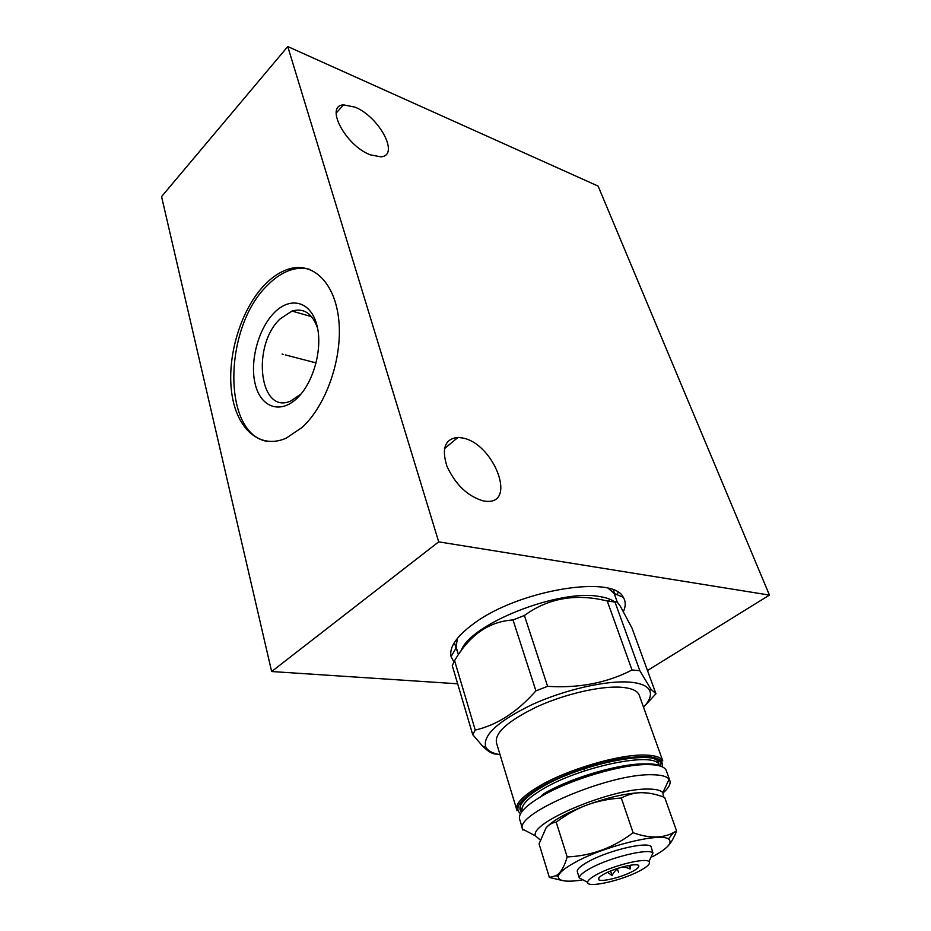 <?xml version="1.0" encoding="UTF-8"?>
<svg xmlns="http://www.w3.org/2000/svg" width="931" height="931" viewBox="0 0 931 931"><rect width="100%" height="100%" fill="white"/><g stroke="black" fill="none" stroke-linecap="round" stroke-linejoin="round"><path stroke-width="1.4" d="M287.76 46.55L438.699 541.854L271.643 671.53L161.563 196.616L287.76 46.55L598.109 186.095L769.437 595.095L647.476 670.518M264.381 285.107C272.015 277.159 280.022 271.84 288.389 269.14C312.63 261.25 335.113 282.407 338.814 320.311C342.689 358.086 326.281 405.416 302.144 427.387L286.178 438.187C259.458 449.964 236.09 428.376 231.598 392.009C226.92 355.723 240.896 309.674 264.381 285.107M438.699 541.854L769.437 595.095M462.847 438.036L458.017 437.407C445.018 438.757 441.329 448.393 446.973 466.338C455.573 484.783 467.699 496.316 483.375 500.936L486.75 501.344C516.973 503.578 493.581 443.691 462.847 438.036M354.897 107.112L343.562 104.866C324.314 105.564 345.785 145.958 370.48 154.872L380.744 156.815C400.144 156.001 379.417 116.701 354.897 107.112M271.643 671.53L457.656 683.796M453.909 661.883L451.07 656.634C448.986 647.266 456.597 636.234 473.867 623.537C518.346 590.103 613.285 574.45 623.246 597.271C625.807 601.345 625.876 606.069 623.444 611.458M618.254 592.488L616.648 594.548M608.42 588.439L614.285 593.571L616.171 599.029M457.342 638.422L456.015 648.174L457.552 651.723M317.599 328.271C312.397 313.444 303.867 307.707 291.985 311.047L280.138 318.902C251.207 345.645 259.412 415.412 290.868 400.958L301.05 393.953M274.11 312.863C289.995 296.372 310.139 300.911 316.61 324.151C323.325 347.135 313.828 382.711 296.896 398.398C280.056 414.435 260.796 407.161 255.28 384.422C249.531 361.891 258.131 329.039 274.11 312.863M288.389 269.14L290.938 269.932C282.559 272.62 274.552 277.938 266.918 285.864C223.812 327.677 222.055 432.298 266.266 441.201M290.938 269.932C297.303 267.953 303.459 267.744 309.395 269.303M663.489 796.994L662.825 792.653C660.766 790.256 655.855 789.057 648.081 789.069C611.574 788.092 528.692 823.039 535.546 835.933L540.213 839.948M587.496 804.791L586.611 805.117C567.607 812.402 554.527 819.513 547.381 826.472M586.611 805.117C576.242 809.074 566.118 814.765 556.203 822.166C552.118 822.678 548.72 824.622 545.997 828.02L539.061 843.847L549.395 877.468L555.97 875.722C560.543 873.173 564.279 866.901 567.177 856.927C591.29 855.892 613.273 847.827 633.103 832.721C649.175 838.47 662.639 838.435 673.509 832.605L676.569 830.941C674.079 837.528 671.274 842.497 668.144 845.86M648.628 793.142L642.227 792.665M676.569 830.941L664.676 797.425C656.355 794.271 648.744 792.677 641.82 792.665L641.366 792.665C634.453 792.805 627.773 794.597 621.303 798.018C609.083 798.81 597.842 801.067 587.566 804.768M641.017 792.677C626.447 793.224 608.723 797.215 587.833 804.663M663.07 792.968C668.935 787.777 671.135 783.506 669.692 780.155L669.11 779.224C666.794 776.338 661.161 774.848 652.224 774.755C610.061 773.079 513.877 813.985 522.559 829.09L522.931 830.091L522.64 829.137M639.446 695.829L639.062 694.735C637.072 690.546 631.148 688.056 621.303 687.264C600.937 685.716 565.105 693.909 536.943 706.78C507.314 721.199 493.884 733.442 496.654 743.508L516.507 808.934M500.04 754.692C492.418 753.354 487.635 750.735 485.726 746.837C482.549 735.257 498.085 721.141 532.311 704.499C564.884 689.638 606.314 680.247 629.624 682.12C640.761 683.063 647.464 685.914 649.733 690.674C651.677 695.248 649.605 700.752 643.53 707.199M655.948 693.758L650.978 689.231L639.818 670.669L632.021 669.994L607.233 600.995L614.984 602.054C615.95 600.774 617.788 602.276 620.535 606.57L632.044 628.204L655.948 693.758L644.531 706.105M614.984 602.054L639.818 670.669M614.891 602.043C611.236 599.296 605.872 597.423 598.773 596.41C558.228 588.927 469.317 624.515 461.078 650.944M607.233 600.995C575.905 593.233 548.301 598.063 524.397 615.484L513.016 619.953C488.973 621.466 469.492 635.035 454.584 660.673L452.268 665.607L472.715 734.64L482.677 746.22C488.449 751.899 493.221 754.517 496.991 754.052M632.021 669.994C607.082 682.889 578.942 688.346 547.614 686.345L535.907 690.849C517.31 711.971 497.096 725.051 475.241 730.079L472.715 734.64M524.397 615.484L547.614 686.345M608.99 600.53L609.758 599.192M609.7 599.168L608.932 600.507M601.915 597.679L602.45 597.039M454.584 660.673L475.241 730.079M513.016 619.953L535.907 690.849M621.303 798.018L633.103 832.721M556.203 822.166L567.177 856.927M561.812 880.377L549.395 877.468M581.863 880.074C565.932 882.344 558.076 881.087 558.286 876.304C559.159 872.638 564.919 867.901 575.567 862.118C604.289 846.186 660.149 832.477 668.411 838.982C673.032 842.508 667.76 848.409 652.596 856.683M651.363 847.536L651.211 847.07C649.757 840.821 609.7 849.84 588.927 861.303C580.246 866.028 576.405 869.624 577.429 872.068L579.315 878.026M651.211 847.07L652.945 852.971C648.93 848.036 610.864 857.148 591.069 867.96C583.272 872.149 579.35 875.466 579.315 877.91L584.04 880.435M597.504 874.128C590.999 877.584 587.705 880.319 587.612 882.332C586.844 888.325 620.861 880.842 639.097 871.183C647.522 866.761 650.816 863.549 648.977 861.559C645.544 857.591 614.006 865.225 597.504 874.128M632.068 871.672C636.699 869.263 638.957 867.366 638.829 865.993C638.91 862.327 616.625 867.296 604.917 873.604C599.808 876.327 597.714 878.329 598.633 879.597C600.518 882.413 621.058 877.514 632.068 871.672M607.501 872.347L612.074 875.536C616.124 867.471 622.129 865.283 630.101 868.984L630.334 865.213M630.101 868.984L628.914 865.458M612.074 875.536L610.585 870.997M282.07 354.059L283.396 354.408L282.07 354.059M285.317 354.909L316.144 362.927M618.638 872.626L617.276 868.518M586.867 776.594L586.414 775.232M584.936 770.787L584.261 768.727M666.456 771.159L666.13 770.216C664.35 766.655 658.52 764.77 648.616 764.572C622.851 763.734 569.388 779.573 541.016 796.587C524.502 806.525 517.45 814.334 519.87 820.013L522.442 828.497M661.499 766.504C647.801 757.182 576.906 773.998 541.435 795.563M652.061 764.7C632.242 760.138 573.636 775.756 543.599 793.91M659.125 765.107C656.099 750.921 580.118 766.201 542.203 789.476C527.237 798.519 520.569 805.757 522.21 811.192L520.638 808.946L520.51 806.234C519.242 806.863 524.525 796.878 540.608 787.87C577.139 765.387 652.037 748.978 658.485 761.977L659.125 765.107M521.5 812.146C516.67 806.7 523.013 798.612 540.55 787.87C583.132 761.628 667.457 747.209 660.533 766.155M520.522 813.706C513.737 808.283 519.905 799.671 539.026 787.882C560.334 775.267 595.433 762.873 622.56 758.428C650.99 754.436 664.21 757.24 662.244 766.83M517.019 810.598L517.648 807.654C519.568 802.08 526.678 795.493 538.979 787.882C559.729 776.466 583.586 767.423 610.527 760.755C626.831 757.531 640.272 756.228 650.839 756.822L662.791 760.93C660.998 757.287 655.145 755.32 645.253 755.053C619.487 754.017 566.199 769.751 537.978 786.881C521.546 796.878 514.552 804.791 517.019 810.598L517.031 810.633M614.669 593.734L613.308 589.998M456.644 650.036L454.386 642.518M456.015 648.174L451.07 656.634M614.285 593.571L623.246 597.271M291.985 311.047L311.652 316.715M444.448 448.672L458.017 437.407M336.161 113.07L343.562 104.866M535.546 835.933L522.559 829.09M662.825 792.653L669.11 779.224M666.13 770.216L669.692 780.155M639.062 694.735L662.791 760.93M649.733 690.674L650.978 689.231M485.726 746.837L482.677 746.22M614.088 593.291L617.439 602.52M455.678 645.474L458.448 654.691M558.286 876.304L555.97 875.722M668.411 838.982L673.509 832.605M587.612 882.332L579.315 877.91M648.977 861.559L652.945 852.971M637.84 865.108L638.829 865.993M599.017 877.654L598.633 879.597"/></g></svg>
